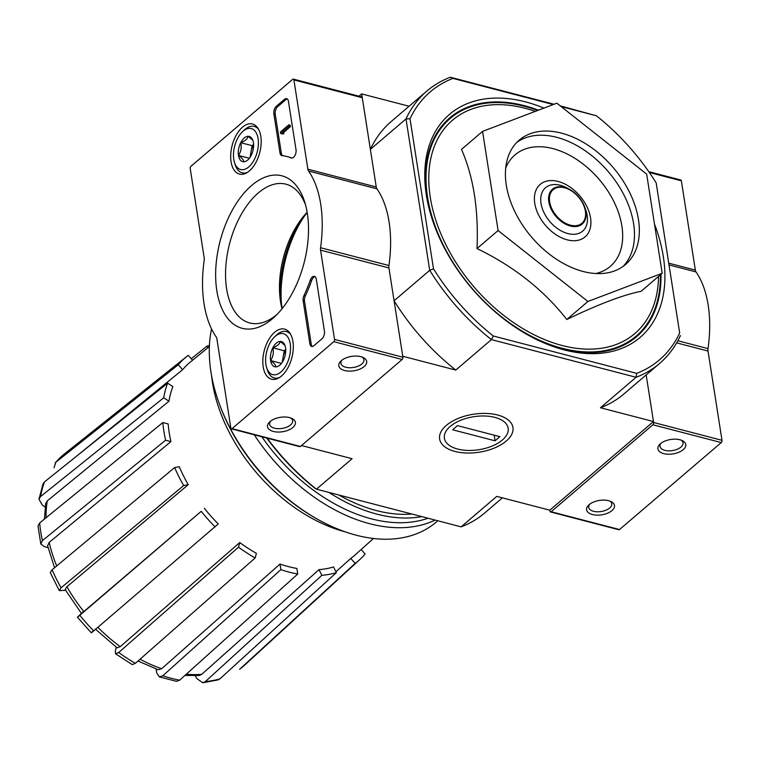 <?xml version="1.0" encoding="UTF-8"?>
<svg xmlns="http://www.w3.org/2000/svg" width="760" height="760" viewBox="0 0 760 760"><rect width="100%" height="100%" fill="white"/><g stroke="black" fill="none" stroke-linecap="round" stroke-linejoin="round"><path stroke-width="1.14" d="M679.668 332.984L656.165 182.875L679.668 332.984A176.32 115.52 49.5 0 1 636.728 373.35L493.287 335.996L491.425 339.606L455.781 370.072L402.762 356.26L394.079 300.779L429.713 270.313L433.513 268.878A176.32 115.52 49.5 0 0 493.287 335.996M549.793 510.188L549.945 511.138A1.691 0.931 -75.4 0 0 550.487 511.945A1.691 0.931 -75.4 0 0 551.133 511.746L652.878 424.773A1.691 0.931 -75.4 0 0 653.628 422.512L646.171 374.927L653.476 421.553L549.793 510.188L496.774 496.384L461.13 526.851L316.464 489.174L352.099 458.707L301.501 445.531M202.768 682.746L205.399 681.558A138.852 90.972 49.5 0 0 219.925 678.861L218.111 679.896L202.768 682.755L196.745 678.509L195.348 675.725M159.267 676.875L162.811 675.783A138.852 90.972 49.5 0 0 179.673 680.172L176.491 681.35L159.267 676.875L156.702 672.866L156.104 669.038M238.516 547.162A133.437 87.428 49.5 0 0 255.16 557.973L256.395 553.346A126.853 83.115 -130.5 0 1 239.751 542.535L238.516 547.162L118.721 652.507L115.529 653.761L115.32 650.826L116.27 647.254M91.314 632.814L77.434 617.234L81.405 613.396M65.588 590.292L59.299 590.625L50.255 572.575L52.079 569.81A138.852 90.972 49.5 0 0 61.085 587.793L183.644 485.545L188.243 484.69L66.899 586.739A130.464 85.481 49.5 0 0 83.809 611.553L201.219 511.318L79.838 615.296A138.852 90.972 49.5 0 0 93.718 630.885L218.253 523.934A126.853 83.115 -130.5 0 1 204.373 508.345M48.06 547.637L44.298 546.658L40.812 543.951L38 525.996L39.672 522.956A138.852 90.972 49.5 0 0 42.437 540.607L165.604 440.211L170.943 441.598L49.181 542.412A130.464 85.481 49.5 0 0 56.705 565.943M45.172 506.996L42.38 505.172L38.969 499.187L43.063 483.825L44.498 481.897A138.852 90.972 49.5 0 0 40.603 496.517L163.714 397.784L168.976 401.204L47.262 500.906A130.464 85.481 49.5 0 0 46.075 517.74M140.04 659.205A130.464 85.481 49.5 0 0 161.652 668.705L280.003 564.062L280.877 569.639L162.811 675.783M161.652 668.705L158.147 669.75L137.987 661.01M179.673 680.172L297.74 574.038L296.865 568.452A126.853 83.115 -130.5 0 1 280.003 564.062M280.877 569.639A133.437 87.428 49.5 0 0 297.74 574.038M186.343 674.177A130.464 85.481 49.5 0 0 201.723 674.348L318.991 569.649L321.831 575.339L205.399 681.558M201.723 674.348L199.111 675.497L184.898 675.478M219.925 678.861L336.357 572.641L333.507 566.95A126.853 83.115 -130.5 0 1 318.991 569.649M321.831 575.339A133.437 87.428 49.5 0 0 336.357 572.641M239.609 669.284L239.989 668.971A138.852 90.972 49.5 0 0 244.691 665.095L239.609 669.294M335.92 571.758L350.769 558.448L355.158 563.378L239.989 668.971M361.152 549.528L365.132 554.002A133.437 87.428 49.5 0 1 359.888 559.483L244.691 665.095M355.158 563.378A133.437 87.428 49.5 0 0 359.888 559.483M373.483 538.489L355.072 554.971A126.853 83.115 -130.5 0 1 350.769 558.448M191.235 358.739L207.034 346.104L207.869 347.757M209.427 345.439A133.437 87.428 49.5 0 0 207.034 346.104M186.523 356.677L64.287 454.052A138.852 90.972 49.5 0 0 55.87 462.232L178.267 364.743A133.437 87.428 49.5 0 1 186.523 356.677A133.437 87.428 49.5 0 1 188.233 355.366L192.565 360.24M55.87 462.232L54.026 467.742M178.267 364.743L182.656 369.673L77.548 455.392M182.656 369.673A126.853 83.115 -130.5 0 1 190.237 362.14L209.38 346.522M168.976 401.204A126.853 83.115 -130.5 0 1 172.881 386.584L167.618 383.163L44.498 481.897M40.603 496.517L38.969 499.187M45.676 503.567L47.262 500.906M167.618 383.163A133.437 87.428 49.5 0 0 163.714 397.784M170.943 441.598A126.853 83.115 -130.5 0 1 168.178 423.947L162.839 422.56L39.672 522.956M42.437 540.607L40.812 543.951M54.558 567.739L47.614 545.727L49.181 542.412M162.839 422.56A133.437 87.428 49.5 0 0 165.604 440.211M188.243 484.69A126.853 83.115 -130.5 0 1 179.236 466.706L174.638 467.561L52.079 569.81M61.085 587.793L59.299 590.625M81.453 613.453L65.151 589.542L66.899 586.739M174.638 467.561A133.437 87.428 49.5 0 0 183.644 485.545M78.907 615.752C76.703 617.851 77.007 617.7 79.838 615.296M83.809 611.553C81.026 613.918 80.731 614.061 82.925 611.971M93.718 630.885C90.886 633.279 90.582 633.431 92.787 631.332M201.219 511.318A133.437 87.428 49.5 0 0 215.099 526.899M118.721 652.507A138.852 90.972 49.5 0 0 135.365 663.318L255.16 557.973M135.365 663.318L132.25 664.62L115.529 653.761M97.869 627.323A130.464 85.481 49.5 0 0 120.251 646.656L239.751 542.535M120.251 646.656L117.106 647.862L95.332 629.042M482.562 131.394L461.481 149.416C473.49 176.624 478.667 209.674 477.005 248.567C513.703 266.294 543.647 289.949 566.817 319.504C598.357 304.276 623.124 294.88 641.107 291.298L662.188 273.277L587.908 301.483L498.094 230.536L482.562 131.394L556.852 103.189L646.665 174.125L662.188 273.277M543.922 108.1A146.699 96.111 49.5 0 0 434.017 224.513A146.699 96.111 49.5 0 0 528.941 335.559A146.699 96.111 49.5 0 0 564.262 349.904A146.699 96.111 49.5 0 0 654.493 224.124M434.273 225.226A143.877 94.269 -130.5 0 1 524.172 105.621A143.877 94.269 -130.5 0 1 538.403 110.19M660.981 274.312A143.877 94.269 -130.5 0 1 562.267 348.897A143.877 94.269 -130.5 0 1 528.285 335.198M553.299 104.538L452.95 78.403A176.32 115.52 49.5 0 0 410.01 118.769L406.011 118.921L429.713 270.313A179.141 117.372 49.5 0 0 491.425 339.606L636.091 377.283L600.457 407.749L653.476 421.553M554.049 104.253L450.338 77.245A179.141 117.372 49.5 0 0 426.816 91.096A179.141 117.372 49.5 0 0 406.011 118.921L370.367 149.387L361.674 93.907L358.995 96.206M410.01 118.769L433.513 268.878M656.165 182.875A176.32 115.52 49.5 0 0 596.391 115.757L561.156 106.58M409.079 106.248L361.674 93.907M596.391 115.757L560.244 105.868M506.264 441.037A37.117 19.209 -8.9 0 1 455.715 451.63A37.117 19.209 -8.9 0 1 445.274 426.331A37.117 19.209 -8.9 0 1 503.69 417.183A37.117 19.209 -8.9 0 1 506.264 441.037M266.731 438.055A176.32 115.52 49.5 0 0 315.077 488.328L316.464 489.174A179.141 117.372 49.5 0 1 267.149 438.159M461.13 526.851A179.141 117.372 49.5 0 0 484.661 513L502.389 497.847M455.781 370.072A179.141 117.372 -130.5 0 1 394.079 300.779M636.728 373.35L636.091 377.283A179.141 117.372 49.5 0 0 659.623 363.432L623.979 393.898A179.141 117.372 -130.5 0 1 600.457 407.749M659.623 363.432A179.141 117.372 49.5 0 0 680.428 335.606M370.367 149.387A179.141 117.372 -130.5 0 1 391.172 121.562L426.816 91.096M450.338 77.245L452.95 78.403M477.005 248.567L498.094 230.536M566.817 319.504L587.908 301.483M583.214 271.5A81.814 53.599 49.5 0 0 625.537 264.518A81.814 53.599 49.5 0 0 613.12 167.504A81.814 53.599 49.5 0 0 519.213 140.144A81.814 53.599 49.5 0 0 514.919 211.812A81.814 53.599 49.5 0 0 583.214 271.5M211.555 375.582A141.512 92.71 49.5 0 0 345.116 531.819M211.546 328.956A154.593 101.289 49.5 0 0 219.06 403.094L219.573 404.51A151.781 99.436 49.5 0 0 317.794 519.394L319.105 520.115A154.593 101.289 49.5 0 0 356.316 535.23A154.593 101.289 49.5 0 0 436.306 522.044L437.798 520.771M219.06 403.094A154.593 101.289 49.5 0 0 319.105 520.115M254.286 434.815A154.593 101.289 49.5 0 0 369.769 523.735A154.593 101.289 49.5 0 0 435.109 520.068M261.849 436.781A150.927 98.885 49.5 0 0 371.383 518.833A150.927 98.885 49.5 0 0 428.022 518.225M328.966 492.433A150.927 98.885 49.5 0 0 376.894 514.13A150.927 98.885 49.5 0 0 421.809 516.61M338.884 495.017A146.699 96.111 49.5 0 0 341.022 496.214A146.699 96.111 49.5 0 0 376.333 510.549A146.699 96.111 49.5 0 0 411.891 514.026M550.487 511.945L618.858 529.758A1.691 0.931 -75.4 0 0 619.514 529.549L721.25 442.577A1.691 0.931 -75.4 0 0 722 440.315L708.016 351.044A5.643 3.107 -75.4 0 1 708.025 348.622A101.564 55.907 -75.4 0 0 696.017 271.928A5.643 3.107 -75.4 0 1 695.343 270.094L681.369 180.823A1.691 0.931 -75.4 0 0 680.817 180.016L648.764 171.665M663.736 453.615A14.107 7.296 -8.9 0 1 660.05 444.068A14.107 7.296 -8.9 0 1 682.252 440.591A14.107 7.296 -8.9 0 1 682.261 450.414A14.107 7.296 -8.9 0 1 663.736 453.615M592.458 514.548A14.107 7.296 -8.9 0 1 588.772 505.001A14.107 7.296 -8.9 0 1 610.973 501.533A14.107 7.296 -8.9 0 1 610.983 511.347A14.107 7.296 -8.9 0 1 592.458 514.548M609.786 501.039A11.666 6.032 -8.9 0 1 611.753 503.756A11.666 6.032 -8.9 0 1 605.938 510.207A11.666 6.032 -8.9 0 1 593.531 511.29A11.666 6.032 -8.9 0 1 588.706 507.367A11.666 6.032 -8.9 0 1 589.76 504.184M681.064 440.106A11.666 6.032 -8.9 0 1 683.031 442.823A11.666 6.032 -8.9 0 1 677.226 449.264A11.666 6.032 -8.9 0 1 664.819 450.347A11.666 6.032 -8.9 0 1 659.994 446.433A11.666 6.032 -8.9 0 1 661.038 443.241M309.861 343.738A5.643 3.107 -75.4 0 0 311.685 346.427A5.643 3.107 -75.4 0 0 313.851 345.733L321.955 338.808A5.643 3.107 -75.4 0 0 324.444 331.274L316.264 279.015A5.643 3.107 -75.4 0 0 314.44 276.327A5.643 3.107 -75.4 0 0 310.27 280.183A98.743 54.359 -75.4 0 1 303.99 295.545A5.643 3.107 -75.4 0 0 303.145 300.798L309.861 343.738L311.229 344.09A5.643 3.107 -75.4 0 0 312.408 346.465M232.047 428.649L333.792 341.677A1.691 0.931 -75.4 0 0 334.533 339.416L320.558 250.144L388.93 267.947L402.914 357.219A1.691 0.931 -75.4 0 1 402.163 359.48L300.428 446.452A1.691 0.931 -75.4 0 1 299.772 446.661L231.401 428.849A1.691 0.931 -75.4 0 0 232.047 428.649L300.428 446.452M231.401 428.849A1.691 0.931 -75.4 0 1 230.85 428.041L216.875 338.77A5.643 3.107 -75.4 0 0 216.201 336.937A101.564 55.907 -75.4 0 1 204.193 260.243A5.643 3.107 -75.4 0 0 204.193 257.82L190.218 168.549A1.691 0.931 -75.4 0 1 190.969 166.288L292.704 79.315A1.691 0.931 -75.4 0 1 293.351 79.106A1.691 0.931 -75.4 0 1 293.901 79.914L307.876 169.185A5.643 3.107 -75.4 0 0 308.55 171.028A101.564 55.907 -75.4 0 1 320.568 247.722A5.643 3.107 -75.4 0 0 320.558 250.144M251.645 185.459A78.793 43.377 104.6 0 1 304.684 201.96A78.793 43.377 104.6 0 1 274.826 316.606A78.793 43.377 104.6 0 1 217.113 292.457A78.793 43.377 104.6 0 1 251.645 185.459M231.078 161.747A25.878 14.25 104.6 0 1 236.445 134.767A25.878 14.25 104.6 0 1 252.624 124.032A25.878 14.25 104.6 0 1 259.73 152.627A25.878 14.25 104.6 0 1 239.581 174.125A25.878 14.25 104.6 0 1 231.078 161.747M263.197 366.861A25.878 14.25 104.6 0 1 268.565 339.881A25.878 14.25 104.6 0 1 284.743 329.147A25.878 14.25 104.6 0 1 291.849 357.741A25.878 14.25 104.6 0 1 271.7 379.24A25.878 14.25 104.6 0 1 263.197 366.861M291.127 157.938A5.643 3.107 -75.4 0 0 291.365 158.013A5.643 3.107 -75.4 0 0 294.87 155.638A5.643 3.107 -75.4 0 0 296.029 149.786L288.439 101.355A5.643 3.107 -75.4 0 0 286.624 98.657A5.643 3.107 -75.4 0 0 284.449 99.351L276.355 106.276A5.643 3.107 -75.4 0 0 273.856 113.819L279.984 152.931A5.643 3.107 -75.4 0 0 281.798 155.619A5.643 3.107 -75.4 0 0 282.084 155.667A98.743 54.359 -75.4 0 1 286.966 156.522A98.743 54.359 -75.4 0 1 291.127 157.938L291.612 158.061M344.651 370.519A14.107 7.296 -8.9 0 1 340.964 360.971A14.107 7.296 -8.9 0 1 363.166 357.494A14.107 7.296 -8.9 0 1 363.175 367.317A14.107 7.296 -8.9 0 1 344.651 370.519M273.363 431.452A14.107 7.296 -8.9 0 1 269.686 421.904A14.107 7.296 -8.9 0 1 291.887 418.437A14.107 7.296 -8.9 0 1 291.887 428.25A14.107 7.296 -8.9 0 1 273.363 431.452M320.568 247.722L388.94 265.525A5.643 3.107 -75.4 0 0 388.93 267.947M388.94 265.525A101.564 55.907 -75.4 0 0 376.931 188.832A5.643 3.107 -75.4 0 1 376.257 186.998L362.273 97.727A1.691 0.931 -75.4 0 0 361.731 96.919L293.351 79.106M281.504 304.161A83.79 46.122 104.6 0 1 304.447 216.077M277.153 314.308A71.706 39.472 104.6 0 1 250.515 323.152A71.706 39.472 104.6 0 1 225.739 267.634A71.706 39.472 104.6 0 1 258.305 192.935A71.706 39.472 104.6 0 1 286.653 184.386A71.706 39.472 104.6 0 1 305.596 205.095M282.026 308.769A69.673 38.351 104.6 0 1 307.144 212.306M282.264 308.465A74.328 40.916 104.6 0 1 307.211 212.686M290.69 417.943A11.666 6.032 -8.9 0 1 292.666 420.66A11.666 6.032 -8.9 0 1 286.852 427.11A11.666 6.032 -8.9 0 1 274.445 428.193A11.666 6.032 -8.9 0 1 269.62 424.27A11.666 6.032 -8.9 0 1 270.665 421.087M361.978 357.01A11.666 6.032 -8.9 0 1 363.945 359.727A11.666 6.032 -8.9 0 1 358.14 366.168A11.666 6.032 -8.9 0 1 345.724 367.251A11.666 6.032 -8.9 0 1 340.898 363.337A11.666 6.032 -8.9 0 1 341.952 360.145M281.856 133.209L280.611 133.465L280.383 132.031L288.809 124.83L289.037 126.264L282.197 132.107L282.454 133.513L281.969 133.931L281.856 133.209M282.454 133.513L283.822 133.864L281.969 133.931M283.822 133.864L283.537 132.667L282.169 132.306M289.037 126.264L290.405 126.616L283.537 132.667M290.405 126.616L290.177 125.191L288.809 124.83M281.951 133.817L280.611 133.465M291.945 158.07A98.743 54.359 -75.4 0 0 288.325 156.873L286.966 156.522M287.27 98.98A5.643 3.107 -75.4 0 0 285.817 99.712L277.723 106.628A5.643 3.107 -75.4 0 0 275.224 114.171L281.352 153.292A5.643 3.107 -75.4 0 0 282.615 155.724M315.087 276.649A5.643 3.107 -75.4 0 0 311.638 280.535L310.27 280.183M311.229 344.09L304.513 301.159A5.643 3.107 -75.4 0 1 305.358 295.906A98.743 54.359 -75.4 0 0 311.638 280.535M275.813 366.89A13.034 7.172 104.6 0 1 270.579 360.553A13.034 7.172 104.6 0 1 272.83 347.814A13.034 7.172 104.6 0 1 280.307 341.411A13.034 7.172 104.6 0 1 285.114 345.866A13.034 7.172 104.6 0 1 285.541 347.757A13.034 7.172 104.6 0 1 283.299 360.497A13.034 7.172 104.6 0 1 280.174 364.828A13.034 7.172 104.6 0 1 275.813 366.89C275.918 365.275 274.17 363.156 270.579 360.553C273.163 356.81 273.913 352.564 272.83 347.814C277.153 346.161 279.642 344.033 280.307 341.411L284.231 344.822M265.915 364.543A21.156 11.647 104.6 0 1 274.645 336.822A21.156 11.647 104.6 0 1 289.892 342.114A21.156 11.647 104.6 0 1 282.52 370.433A21.156 11.647 104.6 0 1 266.627 367.612A21.156 11.647 104.6 0 1 265.915 364.543M274.645 336.822L276.459 335.103A23.978 13.205 104.6 0 1 286.387 331.541A23.978 13.205 104.6 0 1 290.719 334.457M279.499 377.52A23.978 13.205 104.6 0 1 274.303 377.957A23.978 13.205 104.6 0 1 267.377 369.997L266.627 367.612M282.834 361.351A11.286 6.213 104.6 0 1 283.1 357.152L282.169 362.434M285.722 349.495L284.221 350.778L283.1 357.152A11.286 6.213 104.6 0 1 285.741 350.198M284.221 350.778L272.83 347.814M281.476 363.385L270.579 360.553M243.694 161.775A13.034 7.172 104.6 0 1 238.459 155.439A13.034 7.172 104.6 0 1 240.711 142.7A13.034 7.172 104.6 0 1 248.188 136.296A13.034 7.172 104.6 0 1 252.985 140.752A13.034 7.172 104.6 0 1 253.422 142.643A13.034 7.172 104.6 0 1 251.18 155.382A13.034 7.172 104.6 0 1 248.054 159.714A13.034 7.172 104.6 0 1 243.694 161.775C243.798 160.151 242.05 158.042 238.459 155.439C241.043 151.696 241.794 147.45 240.711 142.7C245.034 141.046 247.523 138.918 248.188 136.296L252.111 139.707M233.795 159.429A21.156 11.647 104.6 0 1 242.516 131.708A21.156 11.647 104.6 0 1 257.773 137A21.156 11.647 104.6 0 1 250.401 165.319A21.156 11.647 104.6 0 1 234.498 162.498A21.156 11.647 104.6 0 1 233.795 159.429M242.516 131.708L244.34 129.989A23.978 13.205 104.6 0 1 254.267 126.426A23.978 13.205 104.6 0 1 258.599 129.343M247.38 172.406A23.978 13.205 104.6 0 1 242.184 172.833A23.978 13.205 104.6 0 1 235.258 164.882L234.498 162.498M250.715 156.237A11.286 6.213 104.6 0 1 250.98 152.038L250.049 157.32M253.602 144.381L252.101 145.663L250.98 152.038A11.286 6.213 104.6 0 1 253.622 145.084M252.101 145.663L240.711 142.7M249.356 158.27L238.459 155.439M494.817 417.373A32.291 16.71 -8.9 0 1 503.243 439.223A32.291 16.71 -8.9 0 1 452.438 447.184A32.291 16.71 -8.9 0 1 452.409 424.716A32.291 16.71 -8.9 0 1 494.817 417.373M499.899 436.667L495.045 440.819L452.647 429.78L457.51 425.628L499.899 436.667M494.161 435.176L495.045 440.819M535.287 111.378A140.315 91.931 49.5 0 0 429.571 192.09A140.315 91.931 49.5 0 0 562.229 345.524A140.315 91.931 49.5 0 0 658.521 276.412M537.624 110.485A143.136 93.784 49.5 0 0 426.673 190.256A143.136 93.784 49.5 0 0 562.172 348.279A143.136 93.784 49.5 0 0 660.392 274.816M570.447 225.178A22.097 14.478 49.5 0 0 581.524 201.172A22.097 14.478 49.5 0 0 550.591 193.116A22.097 14.478 49.5 0 0 570.447 225.178M570.361 226.014A22.895 15 49.5 0 0 584.63 206.862A22.895 15 49.5 0 0 569.81 189.525A22.895 15 49.5 0 0 548.587 199.034A22.895 15 49.5 0 0 570.361 226.014M567.862 233.567A28.557 18.706 49.5 0 0 585.656 209.693L584.63 206.862C581.704 199.367 576.764 193.582 569.81 189.525L567.178 188.081A28.557 18.706 49.5 0 0 540.711 199.937A28.557 18.706 49.5 0 0 567.862 233.567M567.236 239.846A34.542 22.629 49.5 0 0 584.535 202.34A34.542 22.629 49.5 0 0 536.208 189.753A34.542 22.629 49.5 0 0 567.236 239.846M595.831 273.524A73.349 48.06 49.5 0 0 599.184 179.417A73.349 48.06 49.5 0 0 505.704 168.093M623.019 266.484A81.814 53.599 49.5 0 0 608.266 171.655A81.814 53.599 49.5 0 0 516.885 142.339M652.878 424.773L721.25 442.577M551.133 511.746L619.514 529.549M653.628 422.512L722 440.315M676.656 342.874L708.016 351.044M677.844 340.755L708.025 348.622M669.37 264.993L696.017 271.928M669.094 263.255L695.343 270.094M649.334 172.482L681.369 180.823M333.792 341.677L402.163 359.48M334.533 339.416L402.914 357.219M308.55 171.028L376.931 188.832M307.876 169.185L376.257 186.998M293.901 79.914L362.273 97.727M281.817 133.057L281.257 132.915M283.67 132.915L282.302 132.553M283.565 132.468L282.197 132.107M281.352 153.292L279.984 152.931M275.224 114.171L273.856 113.819M277.723 106.628L276.355 106.276M285.817 99.712L284.449 99.351M305.358 295.906L303.99 295.545M304.513 301.159L303.145 300.798M44.441 519.07L45.666 503.557M55.185 462.887L64.287 454.052M274.303 377.957L277.21 378.708M286.387 331.541L289.294 332.3M242.184 172.833L245.09 173.593M254.267 126.426L257.174 127.186"/></g></svg>
